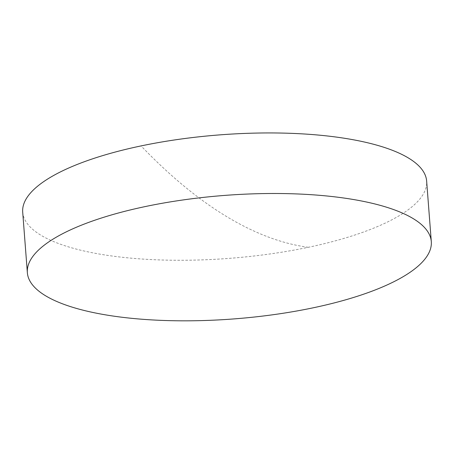 <?xml version="1.0" encoding="UTF-8"?>
<svg xmlns="http://www.w3.org/2000/svg" width="454" height="454" viewBox="0 0 454 454"><rect width="100%" height="100%" fill="white"/><g stroke="black" fill="none" stroke-linecap="round" stroke-linejoin="round"><path stroke-width="0.34" stroke-dasharray="2.27 1.7" d="M22.7 212.154A202.569 61.926 175.6 0 0 40.758 235.127A202.569 61.926 175.6 0 0 308.283 247.305A202.569 61.926 175.6 0 0 426.641 181.072M308.283 247.305A1000.712 373.824 -101.8 0 1 141.058 145.916"/><path stroke-width="0.68" d="M431.3 241.619L426.641 181.072A202.569 61.926 175.6 0 0 408.583 158.094A202.569 61.926 175.6 0 0 141.058 145.916A202.569 61.926 175.6 0 0 22.7 212.154L27.359 272.701A202.569 61.926 -4.4 0 1 184.233 199.783A202.569 61.926 -4.4 0 1 413.242 218.641A202.569 61.926 -4.4 0 1 431.3 241.619A202.569 61.926 -4.4 0 1 274.426 314.543A202.569 61.926 -4.4 0 1 45.417 295.679A202.569 61.926 -4.4 0 1 27.359 272.701"/></g></svg>

